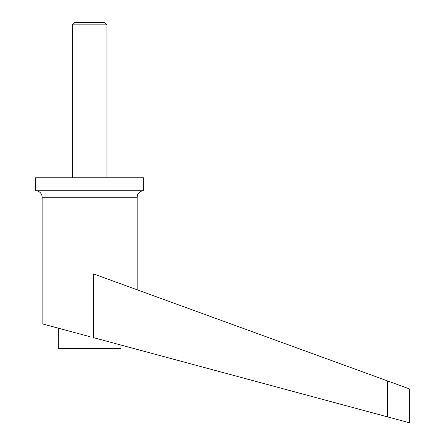 <?xml version="1.0" encoding="UTF-8"?>
<svg xmlns="http://www.w3.org/2000/svg" width="445" height="445" viewBox="0 0 445 445"><rect width="100%" height="100%" fill="white"/><g stroke="black" fill="none" stroke-linecap="round" stroke-linejoin="round"><path stroke-width="0.67" d="M72.368 177.783L72.368 24.842L75.288 22.25L104.008 22.25L106.928 24.842L106.928 177.783M72.368 24.842L106.928 24.842M104.792 22.701L74.504 22.701M137.171 289.801L137.171 197.224A6.48 6.48 0 0 1 143.652 190.744L35.645 190.744A6.48 6.48 0 0 1 42.125 197.224L42.125 323.81L89.651 336.615M35.645 190.744L35.645 177.783L143.652 177.783L143.652 190.744M120.973 345.053L120.973 348.441L58.328 348.441L58.328 328.176M387.5 380.914L387.5 416.865L93.467 337.644L93.467 273.892L409.356 388.869L409.356 422.75L387.5 416.865L409.356 422.75M137.171 197.224L42.125 197.224"/></g></svg>
